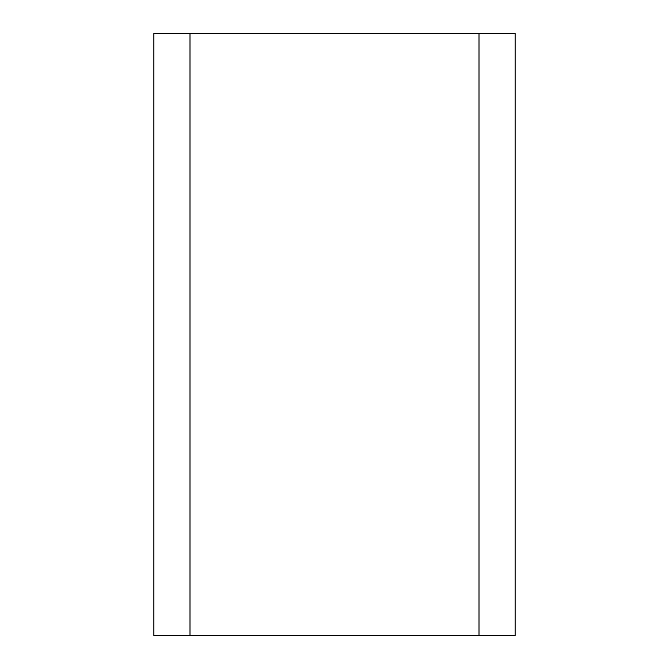 <?xml version="1.0" encoding="UTF-8"?>
<svg xmlns="http://www.w3.org/2000/svg" width="669" height="669" viewBox="0 0 669 669"><rect width="100%" height="100%" fill="white"/><g stroke="black" fill="none" stroke-linecap="round" stroke-linejoin="round"><path stroke-width="1" d="M515.13 635.55L153.87 635.55L153.87 33.45L515.13 33.45L515.13 635.55M479.004 635.55L479.004 33.45M189.996 635.55L189.996 33.45"/></g></svg>
